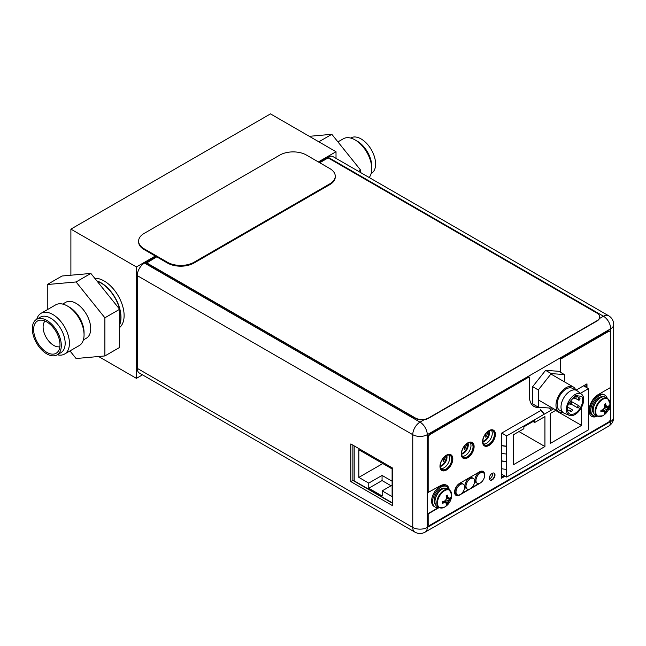<?xml version="1.0" encoding="UTF-8"?>
<svg xmlns="http://www.w3.org/2000/svg" width="646" height="646" viewBox="0 0 646 646"><rect width="100%" height="100%" fill="white"/><g stroke="black" fill="none" stroke-linecap="round" stroke-linejoin="round"><path stroke-width="0.97" d="M540.977 410.412A17.878 10.32 -120 0 1 543.819 413.941L544.263 414.199L506.674 435.897L506.674 477.079L588.506 429.832L588.506 388.65L580.415 393.325M501.748 433.054L506.674 435.897M583.588 385.807L588.506 388.65M553.67 408.765L550.917 410.355A17.127 9.884 -120 0 0 549.237 408.014M540.662 409.709A17.127 9.884 60 0 1 544.263 414.199L550.917 410.355M513.659 434.629L513.659 464.595L544.925 446.539L544.925 416.573L534.718 422.476L534.718 420.554L523.874 426.812L523.874 428.734L513.659 434.629M556.061 410.145L550.255 413.505L550.255 443.463L581.521 425.415L581.521 407.392M501.482 474.083L506.674 477.079M501.482 445.619A21.77 12.573 180 0 0 506.674 446.346L506.351 446.16A21.77 12.573 0 0 1 501.482 445.417M501.482 460.986A21.77 12.573 180 0 0 506.674 461.712L506.351 461.527A21.77 12.573 0 0 1 501.482 460.784M501.482 453.298A21.77 12.573 0 0 0 506.674 454.025M501.482 468.665A21.77 12.573 0 0 0 506.674 469.392M534.718 422.476L533.055 421.515M544.925 446.539L518.98 431.56M581.521 425.415L555.576 410.428M354.186 445.885L354.186 480.842L392.736 503.097M368.753 483.103L368.753 488.255L382.19 496.015L382.19 490.863L392.106 496.588L392.106 468.931L358.837 449.729L358.837 477.386L368.753 483.103L382.061 475.424L382.061 480.567L391.04 485.76M368.753 488.255L382.061 480.567M382.061 475.424L392.106 481.222M358.837 477.386L382.787 463.553M382.19 490.863L392.106 485.146M137.251 368.349A10.255 5.919 120 0 0 139.374 373.049L414.885 532.11A10.255 5.919 -60 0 1 412.762 527.419L412.762 434.685L137.251 275.624L137.251 368.349L412.762 527.419A10.255 5.919 0 0 0 427.264 527.419A10.255 5.919 60 0 1 425.141 532.11L608.572 426.207A10.255 5.919 -120 0 0 610.696 421.515L610.696 328.782L427.264 434.685L427.264 527.419L610.696 421.515A10.255 5.919 0 0 0 613.7 417.324L613.7 324.599A10.255 5.919 180 0 1 610.696 328.782A10.255 5.919 -120 0 0 603.445 316.225L327.934 157.164L319.003 162.316M599.383 318.567L603.445 316.225A10.255 5.919 -60 0 1 608.572 315.716L333.061 156.655A10.255 5.919 120 0 0 327.934 157.164M156.001 256.43L144.51 263.059A10.255 5.919 120 0 0 137.251 275.624M392.736 468.148L350.818 443.947L350.818 481.593L392.736 505.786L392.736 468.148M494.335 434.532A8.091 4.675 120 0 0 492.656 430.834A8.091 4.675 120 0 0 486.422 432.998A8.091 4.675 120 0 0 482.885 441.137A8.091 4.675 120 0 0 484.565 444.844A8.091 4.675 120 0 0 490.798 442.68A8.091 4.675 120 0 0 494.335 434.532M473.042 446.822A8.091 4.675 120 0 0 471.362 443.124A8.091 4.675 120 0 0 465.128 445.288A8.091 4.675 120 0 0 461.599 453.435A8.091 4.675 120 0 0 463.271 457.134A8.091 4.675 120 0 0 469.513 454.97A8.091 4.675 120 0 0 473.042 446.822M451.748 459.12A8.091 4.675 120 0 0 450.076 455.414A8.091 4.675 120 0 0 443.842 457.578A8.091 4.675 120 0 0 440.306 465.726A8.091 4.675 120 0 0 441.985 469.432A8.091 4.675 120 0 0 448.219 467.26A8.091 4.675 120 0 0 451.748 459.12M501.482 476.352A0.945 0.541 120 0 0 502.12 476.522L503.912 475.48M585.946 387.172L585.946 384.443M491.493 430.462A8.091 4.675 -60 0 1 492.268 433.345A8.091 4.675 -60 0 1 489.402 440.725A8.091 4.675 -60 0 1 483.668 444.02M470.199 442.76A8.091 4.675 -60 0 1 470.982 445.635A8.091 4.675 -60 0 1 468.108 453.024A8.091 4.675 -60 0 1 462.375 456.31M448.913 455.05A8.091 4.675 -60 0 1 449.689 457.925A8.091 4.675 -60 0 1 446.814 465.314A8.091 4.675 -60 0 1 441.089 468.6M492.809 473.066A4.377 2.527 -60 0 1 492.833 473.502A4.377 2.527 -60 0 1 489.434 479.025M352.886 445.134L352.886 480.398L392.736 503.404M350.818 481.593L352.886 480.398M156.736 256.85L146.497 263.067L415.289 418.253A9.407 5.434 0 0 0 428.597 418.253L596.92 321.07A9.407 5.434 0 0 0 599.674 317.226A9.407 5.434 0 0 0 599.674 317.073M319.738 162.744L328.128 157.89L596.92 313.076A9.407 5.434 180 0 1 599.674 316.92A9.407 5.434 180 0 1 596.92 320.763L428.597 417.946A9.407 5.434 180 0 1 415.289 417.946L146.497 262.76M560.365 372.241L560.696 359.071L560.696 372.435M538.675 407.255A22.109 12.767 -60 0 1 533.838 406.358M428.169 492.785L428.169 437.891A2.826 1.631 -60 0 1 430.163 434.435L529.098 376.933L429.832 434.249A2.826 1.631 120 0 0 427.83 437.705L427.83 492.591L440.144 485.873A12.936 7.469 120 0 1 446.612 485.235A12.936 7.469 120 0 1 449.196 489.692M446.443 485.138A12.936 7.469 -60 0 1 448.841 489.337M608.645 409.33L610.462 408.668L610.462 418.689A2.826 1.631 -60 0 1 608.467 422.145L430.163 525.093A2.826 1.631 -60 0 1 428.75 525.23L428.419 525.037A2.826 1.631 120 0 1 427.83 523.745L427.83 513.723L438.723 507.433M596.952 416.024A12.936 7.469 -60 0 1 591.591 416.274M609.703 331.277A2.826 1.631 120 0 0 609.549 331.164A2.826 1.631 120 0 0 608.136 331.301L560.365 358.885M586.649 387.576L586.649 384.039M501.482 477.846L504.744 475.965M493.35 430.099A9.076 5.241 -60 0 1 495.062 434.152A9.076 5.241 -60 0 1 491.21 443.172A9.076 5.241 -60 0 1 484.274 445.813M472.056 442.389A9.076 5.241 -60 0 1 473.776 446.443A9.076 5.241 -60 0 1 469.917 455.462A9.076 5.241 -60 0 1 462.98 458.103M450.763 454.679A9.076 5.241 -60 0 1 452.483 458.733A9.076 5.241 -60 0 1 448.631 467.752A9.076 5.241 -60 0 1 441.694 470.393M482.998 471.37A7.154 4.126 -60 0 1 484.266 473.704M461.737 493.415L468.915 489.272M471.717 487.657L478.896 483.515M458.886 495.046A7.154 4.126 -60 0 1 455.898 495.264M493.996 473.066A3.997 2.309 -60 0 1 494.666 474.794A3.997 2.309 -60 0 1 493.027 478.694A3.997 2.309 -60 0 1 490.007 479.97M597.284 416.218A12.936 7.469 120 0 1 591.752 416.371A12.936 7.469 120 0 1 589.071 410.452A12.936 7.469 120 0 1 598.22 394.609L610.462 387.535L610.462 332.65A2.826 1.631 -60 0 0 609.881 331.358A2.826 1.631 -60 0 0 608.467 331.495L560.696 359.071M610.462 408.668L608.395 409.863M428.75 525.23A2.826 1.631 -60 0 1 428.169 523.938L428.169 513.909L439.054 507.627M529.429 377.127L529.429 396.337A22.109 12.767 120 0 0 534.008 406.455A22.109 12.767 120 0 0 539.838 407.335M586.98 387.77L586.98 383.853L576.014 390.176M541.211 410.275L501.482 433.208L501.482 478.226L505.075 476.15M495.393 434.338A9.076 5.241 120 0 0 493.512 430.188A9.076 5.241 120 0 0 486.519 432.618A9.076 5.241 120 0 0 482.554 441.759A9.076 5.241 120 0 0 484.435 445.91A9.076 5.241 120 0 0 491.436 443.479A9.076 5.241 120 0 0 495.393 434.338M474.107 446.636A9.076 5.241 120 0 0 472.226 442.478A9.076 5.241 120 0 0 465.225 444.908A9.076 5.241 120 0 0 461.268 454.049A9.076 5.241 120 0 0 463.15 458.208A9.076 5.241 120 0 0 470.143 455.769A9.076 5.241 120 0 0 474.107 446.636M452.814 458.926A9.076 5.241 120 0 0 450.932 454.768A9.076 5.241 120 0 0 443.939 457.198A9.076 5.241 120 0 0 439.974 466.339A9.076 5.241 120 0 0 441.856 470.498A9.076 5.241 120 0 0 448.849 468.059A9.076 5.241 120 0 0 452.814 458.926M484.621 475.424A7.154 4.126 120 0 0 484.653 474.729A7.154 4.126 120 0 0 483.168 471.459A7.154 4.126 120 0 0 479.598 471.814L459.637 483.337A7.154 4.126 120 0 0 454.582 492.099A7.154 4.126 120 0 0 456.06 495.369A7.154 4.126 120 0 0 459.637 495.014L479.598 483.491A7.154 4.126 120 0 0 480.672 482.732M494.998 474.98A3.997 2.309 120 0 0 494.166 473.155A3.997 2.309 120 0 0 491.089 474.221A3.997 2.309 120 0 0 489.345 478.25A3.997 2.309 120 0 0 490.169 480.075A3.997 2.309 120 0 0 493.253 479.009A3.997 2.309 120 0 0 494.998 474.98M440.346 466.452A7.058 4.078 120 0 0 446.992 457.182A7.058 4.078 120 0 0 446.717 455.462M446.225 455.705A7.058 4.078 -60 0 1 446.321 456.795A7.058 4.078 -60 0 1 440.314 465.911M441.904 460.227L443.229 459.467L443.229 461.85L445.312 457.174L444.836 456.649M445.312 457.174L444.658 456.795M443.229 459.467L442.607 459.104M461.632 454.162A7.058 4.078 120 0 0 468.277 444.892A7.058 4.078 120 0 0 468.011 443.172M467.51 443.414A7.058 4.078 -60 0 1 467.615 444.505A7.058 4.078 -60 0 1 461.599 453.613M463.19 447.936L464.514 447.169L464.514 449.559L466.606 444.884L466.121 444.359M466.606 444.884L465.952 444.505M464.514 447.169L463.893 446.814M482.925 441.872A7.058 4.078 120 0 0 489.571 432.594A7.058 4.078 120 0 0 489.297 430.882M488.804 431.124A7.058 4.078 -60 0 1 488.901 432.214A7.058 4.078 -60 0 1 482.893 441.323M484.484 435.646L485.808 434.879L485.808 437.261L487.892 432.586L487.415 432.069M487.892 432.586L487.245 432.214M485.808 434.879L485.186 434.524M562.868 412.366A14.349 8.285 -60 0 1 558.943 411.817A14.349 8.285 -60 0 1 555.98 404.848A14.349 8.285 -60 0 1 562.391 390.644A14.349 8.285 -60 0 1 573.293 386.962A14.349 8.285 -60 0 1 575.731 390.079M575.182 389.95L572.469 388.383A12.702 7.332 120 0 0 562.819 391.646A12.702 7.332 120 0 0 557.143 404.226A12.702 7.332 120 0 0 559.767 410.388L562.48 411.954M581.61 394.246L577.153 390.806A12.985 7.494 120 0 0 567.14 393.479A12.985 7.494 120 0 0 561.003 406.673A12.985 7.494 120 0 0 564.208 413.23L569.409 415.37A12.234 7.066 -60 0 1 566.389 409.193A12.234 7.066 -60 0 1 572.17 396.765A12.234 7.066 -60 0 1 581.61 394.246A12.234 7.066 -60 0 1 583.677 399.874A12.234 7.066 -60 0 1 578.517 411.663A12.234 7.066 -60 0 1 569.409 415.37M575.287 395.562L568.642 403.362A10.821 6.25 120 0 0 567.39 408.652A10.821 6.25 120 0 0 569.627 413.908A10.821 6.25 120 0 0 581.424 405.704A10.821 6.25 120 0 0 582.684 400.415A10.821 6.25 120 0 0 581.691 396.337L575.287 395.562M574.399 398.194A1.179 0.678 -60 0 1 574.924 397.024A1.179 0.678 -60 0 1 575.812 396.725A1.179 0.678 -60 0 1 576.062 397.298A1.179 0.678 -60 0 1 575.529 398.461A1.179 0.678 -60 0 1 574.641 398.76A1.179 0.678 -60 0 1 574.399 398.194M577.54 407.335A1.179 0.678 -60 0 1 578.065 406.173A1.179 0.678 -60 0 1 578.961 405.866A1.179 0.678 -60 0 1 579.204 406.439A1.179 0.678 -60 0 1 578.679 407.602A1.179 0.678 -60 0 1 577.782 407.909A1.179 0.678 -60 0 1 577.54 407.335M578.348 399.599A1.179 0.678 -60 0 1 578.881 398.429A1.179 0.678 -60 0 1 579.769 398.13A1.179 0.678 -60 0 1 580.011 398.703A1.179 0.678 -60 0 1 579.486 399.866A1.179 0.678 -60 0 1 578.598 400.165A1.179 0.678 -60 0 1 578.348 399.599M570.24 403.968A1.179 0.678 -60 0 1 570.765 402.805A1.179 0.678 -60 0 1 571.662 402.498A1.179 0.678 -60 0 1 571.904 403.072A1.179 0.678 -60 0 1 571.379 404.235A1.179 0.678 -60 0 1 570.483 404.541A1.179 0.678 -60 0 1 570.24 403.968M570.628 411.058A1.179 0.678 -60 0 1 571.153 409.895A1.179 0.678 -60 0 1 572.049 409.596A1.179 0.678 -60 0 1 572.291 410.162A1.179 0.678 -60 0 1 571.767 411.332A1.179 0.678 -60 0 1 570.87 411.631A1.179 0.678 -60 0 1 570.628 411.058M545.595 370.344L551.248 373.606L564.37 374.559L558.717 371.288L545.595 370.344L532.635 386.688L532.805 403.976L538.457 407.238L551.587 408.183L551.926 407.763M532.635 386.688L538.296 389.95L551.248 373.606M538.457 407.238L538.296 389.95M564.37 374.559L564.442 381.851M138.615 241.12L138.615 241.887A18.815 10.861 0 0 0 144.123 249.566L167.411 263.011A18.815 10.861 0 0 0 194.026 263.011L329.751 184.651A18.815 10.861 0 0 0 335.258 176.972L335.258 176.205A18.815 10.861 180 0 1 329.751 183.884L194.026 262.244A18.815 10.861 180 0 1 167.411 262.244L144.123 248.799A18.815 10.861 180 0 1 138.615 241.12A18.815 10.861 180 0 1 144.123 233.432L279.847 155.072A18.815 10.861 180 0 1 306.462 155.072L329.751 168.517A18.815 10.861 180 0 1 335.258 176.205M447.387 488.642A10.304 5.951 120 0 0 439.45 491.404A10.304 5.951 120 0 0 434.952 501.772A10.304 5.951 120 0 0 437.084 506.488L438.949 507.57A10.304 5.951 -60 0 1 436.817 502.846A10.304 5.951 -60 0 1 441.315 492.478A10.304 5.951 -60 0 1 449.253 489.725L447.387 488.642M438.949 507.57L444.375 507.215A10.037 5.798 -60 0 1 437.471 503.008A10.037 5.798 -60 0 1 444.472 490.774A10.037 5.798 -60 0 1 451.659 494.602L451.659 494.602A10.037 5.798 -60 0 1 451.659 494.812M444.206 501.32L445.264 502.604L443.899 502.483L442.623 503.194L442.68 501.724A13.978 8.067 180 0 0 444.343 501.28A13.736 10.829 -35.1 0 0 445.926 499.697A13.736 10.829 -84.9 0 0 446.507 497.533A13.978 8.067 -120 0 0 446.055 495.878L447.323 495.143A13.978 8.067 60 0 1 447.767 496.806A13.736 2.899 38.8 0 1 448.776 498.058A13.736 2.899 21.2 0 0 449.931 498.058A13.978 8.067 0 0 0 450.698 497.097L450.722 498.518L446.467 497.711M447.323 495.143L447.323 496.548L448.776 498.058M446.241 496.499L447.767 496.806M448.114 497.67L446.475 497.396M450.722 498.518L448.114 500.965L447.323 504.405L446.055 505.132A13.978 8.067 -120 0 0 446.507 503.985A13.736 2.899 -141.2 0 0 445.926 502.992A13.736 2.899 -158.8 0 1 444.343 502.741L443.309 501.571M447.307 504.437L444.48 501.159M450.698 498.559A13.978 8.067 180 0 1 449.931 499.511A13.736 10.829 144.9 0 1 448.776 501.344A13.736 10.829 95.1 0 1 447.767 503.258L444.924 500.755M448.776 501.344L445.926 499.697M449.931 499.511L446.338 498.3M447.767 503.258A13.978 8.067 60 0 1 447.323 504.405M442.68 503.186A13.978 8.067 0 0 0 444.343 502.741M445.264 502.604L445.926 502.992M438.594 507.36A11.765 6.791 -60 0 1 435.024 506.989A11.765 6.791 -60 0 1 432.594 501.603A11.765 6.791 -60 0 1 437.722 489.765A11.765 6.791 -60 0 1 446.79 486.616A11.765 6.791 -60 0 1 448.897 489.515M446.79 486.616L445.788 486.042A11.765 6.791 120 0 0 436.728 489.192A11.765 6.791 120 0 0 431.593 501.03A11.765 6.791 120 0 0 434.031 506.407L435.024 506.989M483.353 472.678L482.352 472.105A6.113 3.529 120 0 0 477.644 473.744A6.113 3.529 120 0 0 474.972 479.897A6.113 3.529 120 0 0 476.239 482.699L477.233 483.273A6.113 3.529 -60 0 1 475.973 480.479A6.113 3.529 -60 0 1 478.638 474.317A6.113 3.529 -60 0 1 483.353 472.678A6.113 3.529 -60 0 1 484.621 475.48A6.113 3.529 -60 0 1 481.948 481.633A6.113 3.529 -60 0 1 477.233 483.273M473.373 478.444L472.371 477.87A6.113 3.529 120 0 0 467.664 479.51A6.113 3.529 120 0 0 464.991 485.663A6.113 3.529 120 0 0 466.259 488.457L467.252 489.038A6.113 3.529 -60 0 1 465.992 486.236A6.113 3.529 -60 0 1 468.657 480.083A6.113 3.529 -60 0 1 473.373 478.444A6.113 3.529 -60 0 1 474.64 481.246A6.113 3.529 -60 0 1 471.968 487.399A6.113 3.529 -60 0 1 467.252 489.038M463.392 484.209L462.391 483.628A6.113 3.529 120 0 0 457.683 485.267A6.113 3.529 120 0 0 455.01 491.42A6.113 3.529 120 0 0 456.278 494.222L457.279 494.796A6.113 3.529 -60 0 1 456.011 492.002A6.113 3.529 -60 0 1 458.676 485.84A6.113 3.529 -60 0 1 463.392 484.209A6.113 3.529 -60 0 1 464.66 487.003A6.113 3.529 -60 0 1 461.987 493.156A6.113 3.529 -60 0 1 457.279 494.796M605.633 397.242A10.304 5.951 120 0 0 597.695 400.003A10.304 5.951 120 0 0 593.198 410.371A10.304 5.951 120 0 0 595.329 415.087L597.195 416.169A10.304 5.951 -60 0 1 595.063 411.445A10.304 5.951 -60 0 1 599.561 401.077A10.304 5.951 -60 0 1 607.498 398.324L605.633 397.242M597.195 416.169L602.621 415.806A10.037 5.798 -60 0 1 595.717 411.607A10.037 5.798 -60 0 1 602.718 399.373A10.037 5.798 -60 0 1 609.905 403.201L609.905 403.201A10.037 5.798 -60 0 1 609.905 403.411M602.452 409.919L603.509 411.203L602.145 411.082L600.869 411.793L600.925 410.323A13.978 8.067 180 0 0 602.589 409.879A13.736 10.829 -35.1 0 0 604.18 408.296A13.736 10.829 -84.9 0 0 604.753 406.132A13.978 8.067 -120 0 0 604.301 404.477L605.568 403.742A13.978 8.067 60 0 1 606.013 405.405A13.736 2.899 38.8 0 1 607.022 406.657A13.736 2.899 21.2 0 0 608.177 406.649A13.978 8.067 0 0 0 608.944 405.696L608.968 407.117L604.713 406.31M605.568 403.742L605.568 405.147L607.022 406.657M604.486 405.099L606.013 405.405M606.36 406.269L604.721 405.995M608.968 407.117L606.36 409.564L605.568 413.004L604.301 413.731A13.978 8.067 -120 0 0 604.753 412.584A13.736 2.899 -141.2 0 0 604.18 411.583A13.736 2.899 -158.8 0 1 602.589 411.34L601.563 410.17M605.552 413.036L602.726 409.758M608.944 407.15A13.978 8.067 180 0 1 608.177 408.111A13.736 10.829 144.9 0 1 607.022 409.944A13.736 10.829 95.1 0 1 606.013 411.857L603.17 409.354M607.022 409.944L604.18 408.296M608.177 408.111L604.583 406.899M606.013 411.857A13.978 8.067 60 0 1 605.568 413.004M600.925 411.785A13.978 8.067 0 0 0 602.589 411.34M603.509 411.203L604.18 411.583M596.839 415.959A11.765 6.791 -60 0 1 593.27 415.588A11.765 6.791 -60 0 1 590.84 410.202A11.765 6.791 -60 0 1 595.967 398.364A11.765 6.791 -60 0 1 605.036 395.215A11.765 6.791 -60 0 1 607.143 398.114M605.036 395.215L604.034 394.641A11.765 6.791 120 0 0 594.974 397.791A11.765 6.791 120 0 0 589.838 409.621A11.765 6.791 120 0 0 592.277 415.007L593.27 415.588M369.181 177.505A23.522 13.582 -120 0 0 371.749 168.743A23.522 13.582 -120 0 0 355.114 139.932A23.522 13.582 -120 0 0 343.349 138.769L337.931 141.902M371.749 168.743L371.749 166.288A20.511 11.846 60 0 0 357.246 141.167L355.114 139.932M371.127 173.58L371.353 173.443A20.511 11.846 -120 0 0 375.609 164.06A20.511 11.846 -120 0 0 366.653 143.412A20.511 11.846 -120 0 0 350.843 137.921L350.616 138.05M360.638 172.571L360.638 170.14L331.826 134.303L318.833 141.805M360.638 170.14L358.53 171.36M331.826 134.303L309.329 136.314M67.426 306.026L69.429 307.181A20.696 11.951 60 0 1 84.061 332.529L84.061 334.838A23.522 13.582 -120 0 0 67.426 306.026A23.522 13.582 -120 0 0 55.669 304.864L41.029 313.31A23.522 13.582 60 0 1 59.157 319.617A23.522 13.582 60 0 1 69.429 343.284A23.522 13.582 60 0 1 64.552 354.056A23.522 13.582 60 0 1 57.292 354.775M83.366 339.933L86.427 338.165A20.696 11.951 -120 0 0 90.715 328.693A20.696 11.951 -120 0 0 81.679 307.859A20.696 11.951 -120 0 0 65.731 302.312L62.662 304.08M64.552 354.056L79.192 345.602A23.522 13.582 -120 0 0 84.061 334.838M36.782 319.245A23.522 13.582 60 0 1 41.029 313.31M57.058 354.904L60.918 352.676A20.511 11.846 -120 0 0 65.165 343.284A20.511 11.846 -120 0 0 56.21 322.645A20.511 11.846 -120 0 0 40.407 317.146L36.547 319.374A20.511 11.846 60 0 1 52.358 324.873A20.511 11.846 60 0 1 61.305 345.513A20.511 11.846 60 0 1 57.058 354.904A20.511 11.846 60 0 1 41.255 349.413A20.511 11.846 60 0 1 32.3 328.766A20.511 11.846 60 0 1 36.547 319.374M59.981 344.746A18.629 10.756 -120 0 0 53.384 327.756A18.629 10.756 -120 0 0 40.197 320.166A18.629 10.756 -120 0 0 33.632 329.533A18.629 10.756 -120 0 0 43.387 349.857A18.629 10.756 -120 0 0 58.205 351.351A18.629 10.756 -120 0 0 59.981 344.746M45.034 321.046A15.052 8.689 -120 0 0 43.104 326.981A15.052 8.689 -120 0 0 48.838 341.193A15.052 8.689 -120 0 0 59.86 346.724M119.655 324.47A28.23 16.295 -120 0 0 120.786 317.477A28.23 16.295 -120 0 0 97.037 281.131M90.852 273.436L62.04 276.004L47.271 284.531L76.075 281.963L90.852 273.436L119.655 309.272L119.655 347.419L104.886 355.946L76.075 358.522L69.978 350.923M76.075 281.963L104.886 317.8L119.655 309.272M104.886 317.8L104.886 355.946M47.271 309.709L47.271 284.531M318.341 161.936L336.017 151.729L336.017 158.359M142.5 374.85L136.419 378.354L136.419 266.959L155.339 256.042M336.017 151.729L270.488 113.89L70.89 229.128L136.419 266.959M136.419 378.354L98.58 356.511M70.89 275.22L70.89 229.128M94.736 278.273A28.23 16.295 60 0 1 124.113 315.555A28.23 16.295 60 0 1 119.655 327.498M144.51 263.059L420.013 422.129A10.255 5.919 60 0 1 427.264 434.685A10.255 5.919 180 0 1 412.762 434.685A10.255 5.919 -60 0 1 420.013 422.129L424.269 419.674M501.482 476.15L502.12 476.522M329.751 184.651L329.751 183.884M194.026 262.244L194.026 263.011M167.411 263.011L167.411 262.244M144.123 248.799L144.123 249.566M438.925 491.994A8.794 5.079 120 0 0 435.751 497.485M444.884 488.206A9.553 5.515 120 0 0 437.843 491.614A9.553 5.515 120 0 0 434.152 500.698A9.553 5.515 120 0 0 435.452 504.542M597.17 400.593A8.794 5.079 120 0 0 593.997 406.084M603.13 396.805A9.553 5.515 120 0 0 596.088 400.213A9.553 5.515 120 0 0 592.398 409.298A9.553 5.515 120 0 0 593.698 413.141M96.835 280.881A28.23 16.295 -120 0 1 120.988 317.356A28.23 16.295 60 0 1 119.655 324.865M608.572 426.207A10.255 10.255 0 0 0 613.7 417.324M414.885 532.11A10.255 10.255 0 0 0 425.141 532.11M613.7 324.599A10.255 10.255 0 0 0 608.572 315.716M550.909 374.034L573.293 386.962M538.393 399.947L558.943 411.817M574.803 396.135L575.812 396.725M573.252 397.96L574.641 398.76M570.62 401.053L578.961 405.866M571.395 404.218L577.782 407.909M575.336 395.57L579.769 398.13M575.57 398.421L578.598 400.165M570.135 401.618L571.662 402.498M568.609 403.451L570.483 404.541M567.551 407.004L572.049 409.596M567.406 409.629L570.87 411.631M444.375 507.215A14.01 14.01 0 0 0 451.659 494.602L449.253 489.725M602.621 415.806A14.01 14.01 0 0 0 609.905 403.201L607.498 398.324"/></g></svg>
